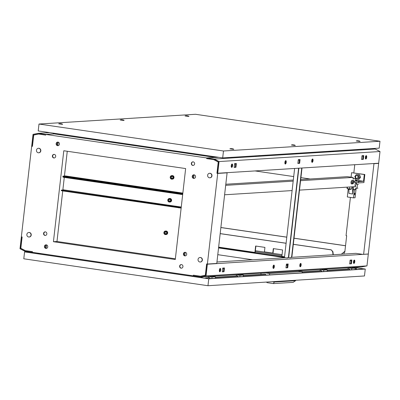 <?xml version="1.0" encoding="UTF-8"?>
<svg xmlns="http://www.w3.org/2000/svg" width="400" height="400" viewBox="0 0 400 400"><rect width="100%" height="100%" fill="white"/><g stroke="black" fill="none" stroke-linecap="round" stroke-linejoin="round"><path stroke-width="0.6" d="M28.69 236.995A2.26 2.075 86.4 0 1 28.805 232.495A2.26 2.075 86.4 0 1 31.02 234.84A2.26 2.075 86.4 0 1 28.69 236.995M29.19 237A2.26 2.075 -93.6 0 0 29.415 232.5A2.26 2.075 -93.6 0 0 28.91 232.49M38.285 152.775A2.26 2.075 86.4 0 1 38.4 148.28A2.26 2.075 86.4 0 1 40.615 150.625A2.26 2.075 86.4 0 1 38.285 152.775M38.785 152.785A2.26 2.075 -93.6 0 0 39.01 148.285A2.26 2.075 -93.6 0 0 38.505 148.275M200.355 257.525A2.26 2.075 -93.6 0 0 198.025 259.68A2.26 2.075 -93.6 0 0 200.24 262.02A2.26 2.075 -93.6 0 0 200.355 257.525M200.35 262.01A2.26 2.075 -93.6 0 0 200.57 257.51A2.26 2.075 -93.6 0 0 200.065 257.505M209.95 173.31A2.26 2.075 -93.6 0 0 207.62 175.465A2.26 2.075 -93.6 0 0 209.835 177.805A2.26 2.075 -93.6 0 0 209.95 173.31M209.945 177.795A2.26 2.075 -93.6 0 0 210.165 173.295A2.26 2.075 -93.6 0 0 209.66 173.29M46.335 248.415A1.8 1.655 86.4 0 1 46.11 244.83M46.29 244.845A1.8 1.655 86.4 0 1 46.2 248.43A1.8 1.655 86.4 0 1 44.43 246.56A1.8 1.655 86.4 0 1 46.29 244.845M181.52 268.17A1.8 1.655 86.4 0 1 181.3 264.585M181.48 264.6A1.8 1.655 86.4 0 1 181.39 268.185A1.8 1.655 86.4 0 1 179.62 266.32A1.8 1.655 86.4 0 1 181.48 264.6M193.225 165.43A1.8 1.655 86.4 0 1 193.005 161.845M193.185 161.86A1.8 1.655 86.4 0 1 193.095 165.44A1.8 1.655 86.4 0 1 191.325 163.575A1.8 1.655 86.4 0 1 193.185 161.86M58.04 145.67A1.8 1.655 86.4 0 1 57.815 142.085M57.995 142.105A1.8 1.655 86.4 0 1 57.905 145.685A1.8 1.655 86.4 0 1 56.14 143.82A1.8 1.655 86.4 0 1 57.995 142.105M45.48 235.44A1.8 1.655 86.4 0 1 45.255 231.86M45.405 231.875A1.8 1.655 86.4 0 1 45.315 235.455A1.8 1.655 86.4 0 1 43.545 233.59A1.8 1.655 86.4 0 1 45.405 231.875M54.31 157.96A1.8 1.655 86.4 0 1 54.085 154.38M54.23 154.395A1.8 1.655 86.4 0 1 54.14 157.98A1.8 1.655 86.4 0 1 52.375 156.11A1.8 1.655 86.4 0 1 54.23 154.395M185.32 255.875A1.8 1.655 86.4 0 1 185.095 252.295M185.245 252.31A1.8 1.655 86.4 0 1 185.15 255.895A1.8 1.655 86.4 0 1 183.385 254.025A1.8 1.655 86.4 0 1 185.245 252.31M194.145 178.395A1.8 1.655 86.4 0 1 193.925 174.815M194.07 174.83A1.8 1.655 86.4 0 1 193.98 178.415A1.8 1.655 86.4 0 1 192.215 176.545A1.8 1.655 86.4 0 1 194.07 174.83M215.16 157.42L206.715 157.945L45.79 134.43L54.235 133.9L215.16 157.42L215.21 156.805M206.8 158.61L206.715 157.945M206.635 158.62L213.77 159.66L218.23 161.98L216.94 173.31L217.715 173.425L207.39 264.04L206.615 263.925L205.325 275.255L200.49 276.215L193.355 275.175L193.28 275.845L32.355 252.33L32.435 251.655L25.3 250.615L20.835 248.295L22.13 236.965L21.355 236.85L31.675 146.235L32.45 146.35L33.745 135.02L38.58 134.06L45.715 135.1L45.79 134.43M185.645 168.565L175.28 259.515L53.425 241.71L63.79 150.755L185.645 168.565M216.94 173.31L227.105 172.84L216.78 263.455L207.39 264.04M215.98 263.54L206.75 264.115L207.375 264.205L206.04 275.915L200.825 276.95L193.435 275.87L193.51 275.195L200.805 276.26L205.475 275.335L206.75 264.115M200.49 276.215L205.48 275.27M31.675 146.235L32.47 146.185M175.365 258.79L56.98 241.49L53.425 241.71M217.715 173.425L227.105 172.84M67.26 151.265L64.44 176.025M64.28 177.415L62.845 190.01M62.74 190.935L56.98 241.49M192.775 175.665L192.615 177.085M183.95 253.14L183.785 254.565M45.38 248.06L45.735 244.935M57.085 145.315L57.445 142.195M46.13 248.395L46.53 244.9M57.835 145.655L58.235 142.155M201.49 276.91L201.375 277.675M40.455 254.16L40.545 253.525M54.285 133.29L54.235 133.9M254.9 252.69L255.625 246.025L264.93 247.385L264.415 251.865L272.79 253.085L273.3 248.605L282.6 249.965L281.87 256.365L284.565 256.76M218.64 247.125L254.895 252.425M281.955 255.64L255.24 251.735L255.89 246.065M220.18 233.595L286.105 243.23M293.32 244.285L331.18 249.815L332.92 251.7L333.285 254.745M272.79 253.085L273.055 253.07L273.56 248.645M333.02 254.765L332.65 251.72L331.18 249.815M220.175 233.65L286.1 243.285M293.315 244.34L330.91 249.835M281.895 256.37L281.875 256.63M353.755 164.78L354.74 164.925M345.53 245.77L294.01 238.24M286.795 237.19L220.87 227.555M377.765 163.285L378.645 163.395L368.325 254.01L362.99 254.38M282.07 254.65L255.355 250.745M341.34 254.245L344.905 251.245M373.335 163.56L373.605 163.545M367.69 254.05L207.375 264.205M373.335 163.6L373.955 163.69L363.63 254.305M354.765 164.715L353.835 172.89M350.41 197.41L346.055 235.64L346.675 235.73L344.795 252.235L344.175 252.145L343.955 254.08M344.175 252.145L344.81 252.105M345.535 245.715L294.015 238.185M286.8 237.135L220.875 227.5M373.955 163.69L378.645 163.395M373.6 163.58L377.76 163.32M332.65 251.72L332.92 251.7M255.13 252.725L255.24 251.735M299.81 265.135A1.7 0.66 98.3 0 0 300.235 266.78A1.7 0.66 98.3 0 0 301.15 265.055A1.7 0.66 98.3 0 0 300.725 263.415A1.7 0.66 98.3 0 0 299.81 265.135M300.39 263.57A1.7 0.66 -81.7 0 1 300.53 264.965A1.7 0.66 -81.7 0 1 299.955 266.53M272.99 266.81A1.7 0.66 98.3 0 0 273.415 268.45A1.7 0.66 98.3 0 0 274.33 266.725A1.7 0.66 98.3 0 0 273.905 265.085A1.7 0.66 98.3 0 0 272.99 266.81M273.565 265.24A1.7 0.66 -81.7 0 1 273.71 266.635A1.7 0.66 -81.7 0 1 273.135 268.2M353.455 261.795A1.7 0.66 98.3 0 0 353.88 263.435A1.7 0.66 98.3 0 0 354.795 261.71A1.7 0.66 98.3 0 0 354.37 260.07A1.7 0.66 98.3 0 0 353.455 261.795M353.6 263.19A1.7 0.66 98.3 0 0 354.175 261.62A1.7 0.66 98.3 0 0 354.03 260.23M219.345 270.15A1.7 0.66 98.3 0 0 219.77 271.79A1.7 0.66 98.3 0 0 220.685 270.065A1.7 0.66 98.3 0 0 220.26 268.425A1.7 0.66 98.3 0 0 219.345 270.15M219.49 271.545A1.7 0.66 98.3 0 0 220.065 269.975A1.7 0.66 98.3 0 0 219.92 268.585M287.49 264.42L286.355 264.49M223.79 268.385L222.655 268.46M351.195 260.45L350.06 260.52M367.685 254.09L362.965 254.385L355.83 253.34L291.385 257.355M288.645 257.53L288.23 257.555M285.495 257.725L216.945 261.995M201.62 276.9L201.5 277.695M287.535 264.03L287.12 267.67L285.985 267.74M349.685 263.775L350.82 263.705L351.235 260.06M222.285 271.71L223.42 271.64L223.835 268M288.17 263.99L286.4 264.1L285.97 267.875L287.74 267.76L288.17 263.99M349.67 263.905L351.44 263.795L351.87 260.02L350.1 260.13L349.67 263.905M224.47 267.96L222.7 268.07L222.27 271.84L224.04 271.73L224.47 267.96M368.305 254.18L366.97 265.885L206.04 275.915M366.97 265.885L361.76 266.925L200.825 276.95M202.26 276.86L202.12 277.785M223.42 271.64L224.04 271.73M350.82 263.705L351.44 263.795M287.12 267.67L287.74 267.76M45.715 135.07L38.265 134.015L33.595 134.94L32.315 146.16L31.695 146.07L33.03 134.36L38.24 133.325L45.635 134.405L54.05 133.88L54.1 133.265M45.635 134.405L45.555 135.08M34.4 134.89L33.595 134.94M49.66 132.615L38.24 133.325M53.48 133.17L53.43 133.79L54.05 133.88M285.75 160.655A1.7 0.66 98.3 0 0 284.895 162.315A1.7 0.66 98.3 0 0 285.31 164.02A1.7 0.66 98.3 0 0 285.365 164.025A1.7 0.66 98.3 0 0 286.22 162.365A1.7 0.66 98.3 0 0 285.805 160.655A1.7 0.66 98.3 0 0 285.75 160.655M312.57 158.985A1.7 0.66 98.3 0 0 311.715 160.64A1.7 0.66 98.3 0 0 312.135 162.35A1.7 0.66 98.3 0 0 312.185 162.355A1.7 0.66 98.3 0 0 313.04 160.695A1.7 0.66 98.3 0 0 312.625 158.985A1.7 0.66 98.3 0 0 312.57 158.985M232.105 164A1.7 0.66 98.3 0 0 231.25 165.655A1.7 0.66 98.3 0 0 231.67 167.365A1.7 0.66 98.3 0 0 231.72 167.365A1.7 0.66 98.3 0 0 232.575 165.71A1.7 0.66 98.3 0 0 232.16 164A1.7 0.66 98.3 0 0 232.105 164M366.215 155.64A1.7 0.66 98.3 0 0 365.36 157.3A1.7 0.66 98.3 0 0 365.775 159.01A1.7 0.66 98.3 0 0 365.83 159.01A1.7 0.66 98.3 0 0 366.685 157.355A1.7 0.66 98.3 0 0 366.27 155.645A1.7 0.66 98.3 0 0 366.215 155.64M226.85 157.64L228.86 157.895L227.215 157.62M230.205 157.43L232.21 157.69L230.565 157.41M254.81 155.9L256.82 156.155L255.175 155.875M295.045 153.39L297.055 153.65L295.41 153.37M291.69 153.6L293.7 153.855L292.055 153.58M328.57 151.305L330.58 151.56L328.935 151.28M331.925 151.095L333.935 151.35L332.29 151.07M258.165 155.69L260.175 155.945L258.53 155.67M356.535 149.56L358.54 149.815L356.9 149.54M359.885 149.35L361.895 149.61L360.25 149.33M299.405 159.86L298.27 159.93M235.7 163.83L234.565 163.9M299.39 159.99L298.255 160.06M235.685 163.96L234.55 164.03M363.105 155.89L361.97 155.965M363.09 156.02L361.955 156.095M372.205 148.585L375.19 149.02L380 151.52L378.665 163.23L217.735 173.255L217.115 173.165L218.395 161.95L214.085 159.705L206.795 158.64L206.87 157.97L214.26 159.05L219.07 161.55L217.735 173.255M215.335 156.825L215.285 157.445L206.87 157.97M218.91 157.345L215.285 157.445M215.955 156.915L215.905 157.535M375.19 149.02L214.26 159.05M380 151.52L219.07 161.55M297.87 163.445L299.64 163.335L300.07 159.56L298.3 159.675L297.87 163.445M236.365 163.53L234.595 163.64L234.165 167.415L235.935 167.305L236.365 163.53M363.77 155.595L362 155.705L361.57 159.475L363.34 159.365L363.77 155.595M299.435 159.6L299.02 163.245L297.885 163.315M285.465 160.815A1.7 0.66 -81.7 0 1 285.59 162.345A1.7 0.66 -81.7 0 1 285.03 163.775M312.285 159.145A1.7 0.66 -81.7 0 1 312.41 160.675A1.7 0.66 -81.7 0 1 311.855 162.105M231.385 167.115A1.7 0.66 98.3 0 0 231.945 165.685A1.7 0.66 98.3 0 0 231.82 164.155M234.18 167.285L235.315 167.215L235.73 163.57M361.585 159.345L362.72 159.275L363.135 155.635M365.495 158.76A1.7 0.66 98.3 0 0 366.055 157.33A1.7 0.66 98.3 0 0 365.93 155.8M362.72 159.275L363.34 159.365M235.315 167.215L235.935 167.305M299.02 163.245L299.64 163.335M32.275 251.635L32.2 252.305L24.81 251.225L20 248.725L21.335 237.02L21.955 237.11L20.675 248.325L24.985 250.57L32.275 251.635M40.265 254.13L40.36 253.5M39.645 254.04L39.74 253.41M22.125 236.97L21.335 237.02M292.435 144.77L294.485 145.015L292.435 144.77M294.485 145.015L295.25 145.52L291.36 145.02L292.37 144.775M121.28 119.755L123.33 120.005L121.28 119.755M123.33 120.005L124.095 120.51L120.205 120.005L121.215 119.765M294.355 145.05L292.415 144.795L294.355 145.05M123.2 120.035L121.255 119.785L123.2 120.035M59.79 123.585L61.84 123.835L59.79 123.585M61.84 123.835L62.605 124.34L58.715 123.84L59.725 123.595M230.945 148.6L232.995 148.845L230.945 148.6M232.995 148.845L233.76 149.35L229.87 148.85L230.885 148.605M186.12 115.715L188.17 115.965L186.12 115.715M188.17 115.965L188.935 116.47L185.045 115.965L186.06 115.725M61.71 123.87L59.77 123.615L61.71 123.87M232.87 148.88L230.925 148.63L232.87 148.88M188.045 115.995L186.1 115.745L188.045 115.995M357.275 140.73L359.325 140.975L357.275 140.73M359.325 140.975L360.09 141.48L356.205 140.98L357.215 140.735M359.2 141.01L357.255 140.755L359.2 141.01M295.045 145.285L291.765 144.91M123.89 120.275L120.61 119.9M62.4 124.105L59.12 123.73M233.555 149.115L230.275 148.745M188.73 116.235L185.45 115.86M359.885 141.245L356.605 140.87M195.495 114.285L38.99 124.035L223.48 150.995L379.985 141.245L195.495 114.285M38.99 124.035L38.205 130.94L222.69 157.9L379.195 148.15L379.985 141.245M223.48 150.995L222.69 157.9M171.945 176.155A1.26 1.155 86.4 0 1 171.885 178.655A1.26 1.155 86.4 0 1 170.65 177.35A1.26 1.155 86.4 0 1 171.945 176.155M171.605 179.15A1.77 1.625 86.4 0 1 171.695 175.635A1.77 1.625 86.4 0 1 173.43 177.47A1.77 1.625 86.4 0 1 171.605 179.15M171.915 179.165L172.52 179.125A1.77 1.625 -93.6 0 0 172.61 175.61A1.77 1.625 -93.6 0 0 172.3 175.6L171.695 175.635M182.79 193.6L62.93 176.145L65.55 175.955L182.85 193.095M193.815 174.84L193.435 178.18M172.28 178.55A1.26 1.155 86.4 0 1 172.135 176.2M194.02 174.825L193.625 178.275M182.735 194.105L63.89 176.885L62.87 176.655L62.93 176.145M169.54 199.05A1.26 1.155 86.4 0 1 169.475 201.55A1.26 1.155 86.4 0 1 168.24 200.245A1.26 1.155 86.4 0 1 169.54 199.05M169.195 202.045A1.77 1.625 86.4 0 1 169.285 198.53A1.77 1.625 86.4 0 1 171.02 200.36A1.77 1.625 86.4 0 1 169.195 202.045M169.505 202.06L170.11 202.02A1.77 1.625 -93.6 0 0 170.2 198.505A1.77 1.625 -93.6 0 0 169.89 198.49L169.285 198.53M169.87 201.445A1.26 1.155 86.4 0 1 169.725 199.095M182.675 194.605L64.035 177.38L63.015 177.145L63.06 176.735M165.635 231.57A1.26 1.155 86.4 0 1 165.57 234.07A1.26 1.155 86.4 0 1 164.335 232.765A1.26 1.155 86.4 0 1 165.635 231.57M165.29 234.565A1.77 1.625 86.4 0 1 165.38 231.05A1.77 1.625 86.4 0 1 167.115 232.88A1.77 1.625 86.4 0 1 165.29 234.565M165.6 234.58L166.205 234.54A1.77 1.625 -93.6 0 0 166.295 231.025A1.77 1.625 -93.6 0 0 165.985 231.01L165.38 231.05M62.87 189.78L63.955 189.94L61.335 190.13L62.355 190.36L181.2 207.58M184.99 252.315L184.61 255.66M165.965 233.965A1.26 1.155 86.4 0 1 165.82 231.61M185.19 252.3L184.795 255.755M62.875 189.74L181.26 207.04M61.335 190.13L61.28 190.635L62.295 190.87L181.14 208.09M285.08 257.75L286.795 257.915A1.7 1.56 -93.6 0 0 288.54 256.455L298.5 169.04A1.7 1.56 -93.6 0 0 298.41 168.23M287.43 264.965A1.7 0.66 98.3 0 1 286.94 265.41L286.245 265.455M284.445 257.79L294.625 168.465M301.83 168.015A1.7 1.56 86.4 0 1 301.92 168.83L301.65 168.845A1.7 1.56 -93.6 0 0 301.56 168.03M288.31 257.48L289.95 257.72A1.7 1.56 -93.6 0 0 291.69 256.26L291.96 256.245L301.92 168.83M291.96 256.245A1.7 1.56 86.4 0 1 290.38 257.715M288.54 256.455L288.805 256.44L298.765 169.025L298.5 169.04M288.805 256.44A1.7 1.56 86.4 0 1 287.23 257.915M298.675 168.21A1.7 1.56 86.4 0 1 298.765 169.025M291.69 256.26L301.65 168.845M355.665 185.775L355.57 186.62L355.665 185.775L354.995 185.82L355.38 182.455M355.805 185.745L355.03 185.545M255.03 170.93L293.7 176.58M300.915 177.635L310.15 178.985M355.57 186.62L299.495 190.115M292.105 190.575L224.605 194.78M355.57 180.795L355.615 180.38A1.7 0.66 98.3 0 0 355.19 178.74A1.7 0.66 98.3 0 0 355.14 178.735L352.99 178.87L353.16 177.405L300.57 180.68M293.18 181.14L225.68 185.345M351.55 183.945A1.785 0.695 -81.7 0 1 351.49 183.94A1.785 0.695 -81.7 0 1 351.055 182.145A1.785 0.695 -81.7 0 1 351.95 180.405L353.225 180.325A1.785 0.695 -81.7 0 1 353.28 180.33A1.785 0.695 -81.7 0 1 353.72 182.125A1.785 0.695 -81.7 0 1 352.82 183.865L351.435 183.925M353.16 177.405L347.215 176.675L300.695 179.575M293.305 180.035L225.805 184.24M355.14 178.735L353.01 178.705M352.725 180.36A1.785 0.695 -81.7 0 1 352.895 182.32A1.785 0.695 -81.7 0 1 352.045 183.75L351.27 183.8M347.97 188.695L347.925 189.135L348.735 189.32L350.625 189.44L350.675 189M352.285 183.645L352.375 182.85M351.92 186.845L351.665 189.055L347.305 188.6L347.01 188.375L347.15 187.145M347.305 188.6L347.47 187.125M349.63 188.94L349.855 186.975M354.09 193.98A0.85 0.33 98.3 0 0 354.3 194.8A0.85 0.33 98.3 0 0 354.76 193.94A0.85 0.33 98.3 0 0 354.545 193.12A0.85 0.33 98.3 0 0 354.09 193.98M348.19 189.225L347.31 196.955L353.515 197.865L355.055 197.765L356.16 188.08M356.775 182.655L356.59 184.295L356.19 184.32L356.38 182.635L355.35 182.7M352.835 182.57L352.965 181.845L351.11 181.83M353.515 197.865L354.435 189.78L355.575 189.71L353.595 189.42M355.575 189.71L355.765 188.025L357.005 188.205L357.43 184.5L356.19 184.32M351.02 182.83L352.75 182.855M354.435 189.78L353.195 189.6L353.595 189.575L353.54 186.745M353.195 189.6L352.69 194L348.97 193.455L348.89 189.34M352.69 194L352.56 187.17L353.035 186.78M351.89 187.07L352.56 187.17M358.4 184.44L357.43 184.5M357.98 188.145L357.005 188.205M356.88 178.355L357.215 178.335A1.375 1.265 -93.6 0 0 358.385 177.145A1.375 1.265 -93.6 0 0 357.045 175.585L356.71 175.605A1.375 1.265 -93.6 0 0 355.54 176.795A1.375 1.265 -93.6 0 0 356.88 178.355A1.375 1.265 -93.6 0 0 358.05 177.165A1.375 1.265 -93.6 0 0 356.71 175.605M358.265 181.275L359.8 181.37L358.265 181.275M355.64 180.115L363.535 181.27L364.305 174.53L351.59 172.675L351.085 177.1M358.045 179.32L359.12 179.255L360.53 177.235L359.615 174.875L356.215 174.6L354.805 176.62L355.72 178.98L358.045 179.32L359.46 177.3L360.53 177.235M358.555 182.915L358.71 181.57L354.525 180.96L354.37 182.305L358.555 182.915L363.92 182.58L364.84 174.5L351.59 172.675M351.365 181.02L351.27 181.85M352.815 180.505L351.725 180.505M354.525 180.96L356.74 180.72L355.595 180.555M358.71 181.57L363.535 181.27M364.305 174.53L364.84 174.5M352.925 180.835L352.805 181.855M359.46 177.3L358.545 174.94L359.615 174.875M358.545 174.94L356.215 174.6M38.545 253.235L38.72 253.905M220.27 247.91L218.845 247.725L220.27 247.91M228.02 249.04L226.595 248.855L228.02 249.04M235.775 250.175L234.345 249.99L235.775 250.175M243.525 251.305L242.1 251.12L243.525 251.305M251.275 252.44L249.85 252.255L251.275 252.44M259.03 253.57L257.6 253.39L259.03 253.57M282.28 256.97L280.855 256.785L282.28 256.97M274.53 255.84L273.105 255.655L274.53 255.84M266.78 254.705L265.355 254.52L266.78 254.705M218.545 247.935L284.47 257.57M218.61 247.385L284.535 257.02M217.78 254.675L252.655 259.77M349.66 269.905L349.755 269.075L348.825 268.94L327.225 270.285M349.755 269.075L327.2 270.48M321.7 271.645L321.795 270.815L320.865 270.68L302.17 271.845M321.795 270.815L302.145 272.04M265.64 275.14L265.735 274.31L264.805 274.175L243.405 275.505M265.735 274.31L243.38 275.705M237.88 276.865L237.975 276.04L237.045 275.905L215.445 277.25M237.975 276.04L215.42 277.445M27.95 251.685L24.58 251.895L23.79 258.8L207.97 285.715L208.76 278.81L365.265 269.06L364.475 275.965L207.97 285.715M24.58 251.895L208.76 278.81M365.265 269.06L353.96 267.41M28.57 251.775L25.47 251.97L208.405 278.705L364.375 268.985L353.695 267.425M295.61 280.255L295.555 280.71L293.125 282.365L273.41 283.59L267.085 282.67L266.495 282.07M272.34 281.705L274.5 282.02L295.555 280.71M274.555 281.57L273.41 283.59M269.53 274.895L269.685 273.52L302.21 271.49L298.09 270.89M302.21 271.49L302.05 272.87M269.685 273.52L265.57 272.915M260.915 274.415L261.055 273.195M215.325 278.27L215.49 276.83L211.925 276.305L208.44 276.525L208.305 277.695M211.84 278.49L212.005 277.045L215.49 276.83M212.005 277.045L208.44 276.525M209.92 278.61L210.015 277.78L209.085 277.645L205.46 277.87L205.415 278.265M355.07 269.565L355.23 268.12L351.665 267.6L348.18 267.82L348.045 268.99M351.58 269.785L351.745 268.34L355.23 268.12M351.745 268.34L348.18 267.82M327.105 271.31L327.27 269.865L323.705 269.345L320.22 269.56L320.085 270.73M323.62 271.525L323.785 270.08L327.27 269.865M323.785 270.08L320.22 269.56M243.29 276.53L243.45 275.085L239.885 274.565L236.4 274.78L236.265 275.95M239.8 276.745L239.965 275.305L243.45 275.085M239.965 275.305L236.4 274.78M356.5 269.475L356.595 268.65L355.185 268.545M356.595 268.65L355.16 268.74M210.015 277.78L205.46 277.87M206.345 278.405L206.39 278.005M182.755 193.6L182.695 194.11M180.475 193.925L180.53 193.415M63.95 176.38L63.89 176.885M64.085 176.915L64.035 177.38M180.62 194.42L180.67 193.95M181.16 207.585L181.1 208.09M62.355 190.36L62.295 190.87M178.88 207.91L178.94 207.4M352.82 183.865L352.045 183.75M38.67 253.71L37.76 253.765M290.245 257.73L290.515 257.715M287.365 257.91L287.095 257.925M354.415 178.625L355.19 178.74M38.66 253.675L37.58 253.74M38.835 253.275L38.765 253.915"/></g></svg>
